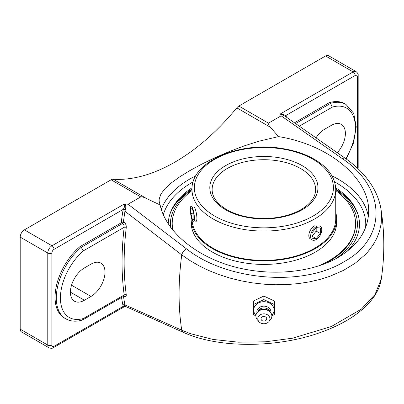 <?xml version="1.0" encoding="UTF-8"?>
<svg xmlns="http://www.w3.org/2000/svg" width="404" height="404" viewBox="0 0 404 404"><rect width="100%" height="100%" fill="white"/><g stroke="black" fill="none" stroke-linecap="round" stroke-linejoin="round"><path stroke-width="0.61" d="M271.867 315.989L274.407 314.494L274.407 301.031L263.883 296.071L253.364 301.031L253.364 314.494L255.899 315.989M274.407 304.576L263.883 299.611L253.364 304.576M263.883 296.071L263.883 299.611M255.959 315.282A10.206 8.332 0 0 1 253.677 310.035A10.206 8.332 0 0 1 263.883 301.702A10.206 8.332 0 0 1 274.089 310.035A10.206 8.332 0 0 1 271.811 315.282M263.883 316.473A2.843 2.323 0 0 1 266.347 319.958A2.843 2.323 0 0 1 261.418 319.958A2.843 2.323 0 0 1 263.883 316.473M256.949 312.832A7.03 5.737 0 0 1 256.858 311.893A7.03 5.737 0 0 1 263.883 306.151A7.03 5.737 0 0 1 270.912 311.893A7.03 5.737 0 0 1 270.816 312.832M257.848 311.797A6.212 5.07 0 0 1 263.883 307.924A6.212 5.07 0 0 1 269.917 311.797M258.898 321.629L257.333 319.791A7.984 6.52 0 0 1 255.899 316.064A7.984 6.52 0 0 1 258.237 311.454L259.494 310.429A6.212 5.07 0 0 1 268.276 310.429L269.529 311.454A7.984 6.52 0 0 1 271.867 316.064A7.984 6.52 0 0 1 270.438 319.791L268.867 321.629A6.075 4.959 0 0 1 258.898 321.629A6.075 4.959 0 0 1 257.813 318.796A6.075 4.959 0 0 1 263.883 313.837A6.075 4.959 0 0 1 269.958 318.796A6.075 4.959 0 0 1 268.867 321.629M258.237 311.454A7.984 6.52 0 0 1 269.529 311.454M286.411 117.145A287.047 165.726 120 0 0 286.32 116.675A1.48 1.01 -11.2 0 0 286.088 116.918M286.32 116.675L285.896 115.478A1.48 1.141 -28.9 0 0 285.583 116.645M357.323 168.074L357.323 76.694A3.005 1.732 -60 0 0 355.197 75.467L285.896 115.478L280.729 113.706L280.841 114.201L284.966 116.14M294.496 122.776L329.29 102.687A45.561 26.305 -60 0 1 344.718 103.692L345.95 104.409A45.561 26.305 120 0 0 330.522 103.399L295.612 123.558M121.543 297.475A287.047 165.726 120 0 0 122.897 305.101A1.48 1.01 168.8 0 1 124.967 304.874A285.567 164.872 -60 0 1 123.478 296.359M121.387 222.735L123.452 221.72A285.567 164.872 -60 0 1 124.967 211.282A1.48 0.667 9.1 0 0 122.897 211.029A287.047 165.726 120 0 0 121.205 222.821L123.361 224.104L123.922 225.068L124.19 227.28A1.48 0.722 -173.3 0 1 126.27 227.462C126.376 225.048 125.498 223.17 123.639 221.831L123.452 221.72M381.26 279.129L375.013 294.486L361.368 309.141L331.341 326.523L292.582 338.188L265.484 341.799L238.486 342.188L212.984 339.441L190.355 333.638L181.739 330.199A285.567 164.872 -60 0 1 181.739 254.874L124.967 211.282L125.27 209.903A1.48 0.394 18.7 0 0 123.321 209.338L122.897 211.029M125.27 209.903C125.957 207.813 125.942 205.858 125.23 204.04L124.376 203.98C124.993 205.293 124.639 207.08 123.321 209.338L54.02 249.349A2.909 1.682 -120 0 0 51.959 245.784A5.914 3.414 120 0 0 47.778 253.03A2.909 1.682 0 0 0 51.894 253.03A3.005 1.732 -60 0 1 54.02 249.349M123.988 296.056L124.19 294.965L83.466 318.473A42.647 24.624 -60 0 1 60.418 297.94A42.647 24.624 -60 0 1 83.466 250.793L124.19 227.28A287.047 165.726 120 0 0 124.19 294.965A1.48 0.97 172.2 0 1 126.27 294.794A285.567 164.872 -60 0 1 126.27 227.462M123.634 296.268A1.48 0.853 -60 0 1 123.639 296.294C125.493 297.187 126.371 296.688 126.27 294.794M122.897 305.101L123.321 306.303A1.48 1.141 151.1 0 1 125.27 305.818L124.967 304.874L181.739 330.199A5.914 3.909 114 0 0 183.461 332.441A5.914 3.909 114 0 0 183.992 332.608M54.02 346.314L123.321 306.303L124.533 306.586L53.419 347.647A2.909 1.682 -120 0 0 54.02 346.314A3.005 1.732 -60 0 1 51.894 345.087L51.894 253.03M83.466 318.473L82.441 320.013C76.215 321.912 70.65 321.508 65.736 318.796A45.561 26.305 120 0 1 57.535 287.032A45.561 26.305 120 0 1 81.164 247.364L83.466 250.793M84.416 300.248A19.791 11.428 -60 0 1 74.518 301.227A19.791 11.428 -60 0 1 71.483 285.365A19.791 11.428 -60 0 1 84.416 267.928L91.001 264.125A19.791 11.428 -60 0 1 100.894 263.14A19.791 11.428 -60 0 1 103.929 279.002A19.791 11.428 -60 0 1 91.001 296.445L84.416 300.248L70.417 292.168M65.736 318.796L64.499 318.084A45.561 26.305 -60 0 1 56.297 286.32A45.561 26.305 -60 0 1 79.931 246.652L121.205 222.821M79.931 246.652L81.164 247.364L122.609 223.437A1.48 0.853 120 0 0 123.639 221.831M280.522 113.827L281.154 115.837L342.451 158.716A5.914 2.858 125.1 0 1 345.294 158.343A5.914 2.858 125.1 0 0 345.294 158.343C353.682 164.236 360.747 170.776 366.499 177.952C374.346 187.779 379.174 198.192 380.982 209.201L381.603 216.236L381.159 223.72L379.573 231.037L376.851 238.178L373.008 245.036L368.115 251.51L365.292 254.581L355.338 263.11L343.39 270.422L329.709 276.356L319.746 279.487L309.282 281.906L298.399 283.603L287.133 284.557L275.654 284.754L264.14 284.199L252.646 282.901L241.233 280.861L230.063 278.104L219.301 274.68L209.004 270.604L199.212 265.898L190.082 260.625L181.739 254.874A5.914 3.01 -52.8 0 1 186.421 248.798L128.063 204.227L125.23 204.04M299.339 126.159L332.341 107.105L330.522 103.399L329.29 102.687M337.976 257.51C310.403 273.402 267.625 276.71 230.659 265.807C193.713 254.868 165.595 230.613 160.125 204.959L159.131 201.167L159.206 198.854L160.964 193.955L164.999 188.643L171.306 182.916L179.699 176.861L189.789 170.645L201.495 164.271L214.807 157.802L229.219 151.566L244.198 145.9L259.156 141.153L278.513 136.608C328.841 144.566 369.498 178.29 368.665 211.403C368.201 230.164 357.969 245.536 337.976 257.51M335.679 187.759A95.591 55.186 180 0 1 357.757 213.782A95.591 55.186 180 0 1 346.925 251.535M168.296 224.089A95.591 55.186 180 0 1 170.034 213.721A95.591 55.186 180 0 1 192.087 187.759M53.419 347.647C52.555 348.455 51.086 348.506 49.005 347.794A5.914 3.414 120 0 1 47.778 345.087L20.2 329.164L20.2 237.108L47.778 253.03L47.778 345.087A2.909 1.682 0 0 0 51.894 345.087M124.376 203.98L51.959 245.784L24.381 229.861A5.914 3.414 120 0 0 20.2 237.108M128.063 204.227L140.749 196.899C141.501 196.506 143.506 197.081 146.763 198.637L160.125 204.959M24.381 229.861L111.11 179.79L140.749 196.899M357.323 76.694A2.909 1.682 0 0 0 358.176 75.503C358.449 74.356 357.752 73.053 356.096 71.609L328.518 55.686A5.914 3.414 120 0 0 325.563 55.979L238.835 106.05A5.914 3.414 120 0 0 236.794 107.838L270.412 127.245C268.423 124.962 267.776 123.599 268.468 123.159L281.154 115.837M146.763 198.637L113.145 179.224A5.914 3.414 120 0 0 111.11 179.79M113.145 179.224A179.558 103.666 120 0 0 174.972 162.085A179.558 103.666 120 0 0 236.794 107.838M20.2 329.164A5.914 3.414 120 0 0 21.427 331.871L49.005 347.794M278.513 136.608L270.412 127.245M183.477 332.381C218.559 348.571 278.058 348.258 322.033 331.891C342.425 324.447 358.09 314.807 369.034 302.96C375.856 295.435 379.937 287.491 381.275 279.129C384.739 255.803 384.643 232.492 380.982 209.201L380.952 208.994M316.009 137.804A19.791 11.428 -60 0 1 324.806 129.139L331.391 125.336A19.791 11.428 -60 0 1 341.284 124.356A19.791 11.428 -60 0 1 337.305 152.727M194.47 207.196C196.516 210.933 198.016 221.528 195.824 221.422M310.595 238.991C306.641 237.128 309.853 228.22 314.696 225.796M170.518 227.3A93.521 53.995 180 0 1 192.021 189.643M335.744 189.643A93.521 53.995 180 0 1 335.714 258.772M358.126 214.968A96.107 55.484 0 0 0 335.734 188.986M192.031 188.986A96.107 55.484 0 0 0 169.64 214.968M321.029 227.088A7.898 4.56 -60 0 1 319.589 236.254A7.898 4.56 -60 0 1 312.241 239.941A7.898 4.56 -60 0 1 311.358 239.118A7.898 4.56 -60 0 1 312.792 229.952A7.898 4.56 -60 0 1 320.14 226.265A7.898 4.56 -60 0 1 321.029 227.088M316.191 227.614L320.306 227.982L320.306 233.472L316.191 238.592L312.075 238.224L312.075 232.734L316.191 227.614L316.191 231.093L312.075 236.214L316.191 238.592M320.306 233.472L316.191 231.093M190.597 213.403A7.898 1.666 81.2 0 1 191.158 206.166A7.898 1.666 81.2 0 1 194.127 214.534A7.898 1.666 81.2 0 1 193.572 221.771A7.898 1.666 81.2 0 1 190.597 213.403M190.86 213.489L190.855 207.984L192.36 208.469L193.864 214.448L193.875 219.948L192.37 219.468L190.86 213.489L193.521 213.075M192.37 219.468L193.869 219.236M192.036 219.624A71.862 41.486 0 0 0 250.5 259.656A71.862 41.486 0 0 0 330.285 234.754A71.862 41.486 0 0 0 335.744 218.892L335.744 189.597C335.406 178.31 329.038 168.67 316.64 160.666C307.04 154.631 295.46 150.566 281.906 148.47C238.895 141.107 190.814 161.923 192.021 189.597A71.862 41.486 0 0 0 236.385 227.927A71.862 41.486 0 0 0 314.696 218.933A71.862 41.486 0 0 0 335.744 189.597M191.223 216.857A72.745 42.001 0 0 0 191.137 218.892A72.745 42.001 0 0 0 249.707 260.09A72.745 42.001 0 0 0 331.103 234.951A72.745 42.001 0 0 0 336.633 218.892A72.745 42.001 0 0 0 335.744 212.352M192.021 190.607A91.673 52.929 0 0 0 179.174 203.237A91.673 52.929 0 0 0 172.21 223.473L172.21 224.2A91.673 52.929 0 0 0 172.816 230.265M324.382 263.964A91.673 52.929 0 0 0 348.591 244.43A91.673 52.929 0 0 0 355.555 224.2L355.555 223.473A91.673 52.929 0 0 0 335.744 190.607M317.918 266.231A91.673 52.929 0 0 0 348.591 243.708A91.673 52.929 0 0 0 355.555 223.473M172.21 223.473A91.673 52.929 0 0 0 173.028 230.522M191.137 218.892L191.137 222.422A72.745 42.001 0 0 0 249.707 263.615A72.745 42.001 0 0 0 331.103 238.476A72.745 42.001 0 0 0 336.633 222.422L336.633 218.892M332.341 107.105A42.647 24.624 -60 0 1 354.409 119.397A42.647 24.624 -60 0 1 345.774 158.681M368.322 216.923A104.782 60.494 0 0 0 331.901 175.806M195.864 175.806A104.782 60.494 0 0 0 189.789 179.043A104.782 60.494 0 0 0 161.307 209.469M163.307 214.852A101.874 58.817 180 0 1 191.849 182.608A101.874 58.817 180 0 1 193.213 181.835M334.552 181.835A101.874 58.817 180 0 1 365.575 227.684M355.197 75.467A2.909 1.682 -120 0 0 353.141 71.902L280.729 113.706M356.096 71.609A5.914 3.414 120 0 0 353.141 71.902L325.563 55.979M357.727 168.458A2.909 1.682 0 0 0 358.176 167.559L358.176 75.503M268.468 123.159L238.835 106.05M342.451 158.716C386.386 188.072 387.537 238.032 343.961 261.792C302.707 287.133 226.361 280.724 186.421 248.798M91.001 296.445L71.533 285.204M227.29 168.468A51.752 29.876 180 0 1 283.689 161.989A51.752 29.876 180 0 1 315.635 189.597C315.58 197.071 310.686 203.757 300.96 209.656C286.653 217.403 269.827 220.013 250.485 217.488C239.708 215.792 230.78 212.529 223.7 207.696C216.004 202.172 212.145 196.137 212.13 189.597A51.752 29.876 180 0 1 227.29 168.468M313.049 216.079A69.533 40.142 180 0 1 196.723 198.086A69.533 40.142 180 0 1 281.881 148.919A69.533 40.142 180 0 1 313.049 216.079M302.121 209.772A54.08 31.224 0 0 0 277.881 157.535A54.08 31.224 0 0 0 211.646 195.773A54.08 31.224 0 0 0 302.121 209.772M183.461 332.441L125.715 306.515L124.533 306.586M123.917 296.107L82.689 319.907M346.213 158.994L353.556 142.824L356.237 126.821L353.712 113.312L345.95 104.409M358.055 168.766L358.176 167.559M345.294 158.343L284.951 116.13M192.021 206.03L192.021 189.597"/></g></svg>
